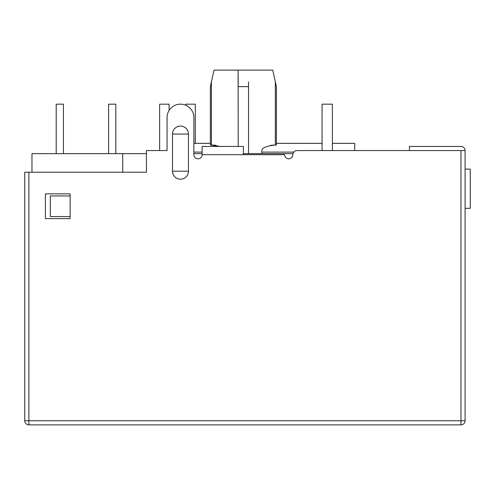<?xml version="1.0" encoding="UTF-8"?>
<svg xmlns="http://www.w3.org/2000/svg" width="495" height="495" viewBox="0 0 495 495"><rect width="100%" height="100%" fill="white"/><g stroke="black" fill="none" stroke-linecap="round" stroke-linejoin="round"><path stroke-width="0.74" d="M465.096 150.56L465.096 420.75L460.969 420.75L460.969 424.877L28.877 424.877A4.127 4.127 0 0 1 24.75 420.75L24.75 172.217L146.44 172.217L146.44 150.56L167.062 150.56L167.062 117.562A13.408 13.408 0 0 1 180.471 104.154A13.408 13.408 0 0 1 193.873 117.562L193.873 154.688A4.127 4.127 0 0 0 198 158.815A4.127 4.127 0 0 0 202.127 154.688L284.625 154.688A4.127 4.127 0 0 0 288.752 158.815A4.127 4.127 0 0 0 292.873 154.688A4.127 4.127 0 0 1 297 150.56L465.096 150.56A4.127 4.127 0 0 0 460.969 146.44L409.408 146.44L409.408 150.56M202.127 153.654L193.873 153.654M243.373 153.654L293.009 153.654M146.44 153.654L31.971 153.654L31.971 172.217M220.325 146.44L210.375 145.023L210.375 86.625L213.982 70.123L238.095 70.123L238.219 81.91L238.095 70.123L272.764 70.123L275.344 81.91L275.344 145.023L270.654 145.338M211.408 81.91L211.408 145.023L212.862 145.047M213.283 145.072L215.975 145.326M271.223 145.264L273.506 145.066L271.223 145.264M293.783 152.107L261.911 152.107C260.716 148.438 265.196 146.075 275.344 145.023L276.377 145.023L276.377 86.625L275.344 81.91M332.374 143.346L354.748 143.346L354.748 150.56M248.533 81.91L248.533 153.654M211.408 145.023L216.098 145.338M261.911 152.107L261.911 153.654M238.095 70.123L238.219 146.44M238.219 86.625L248.533 86.625M243.373 154.688L243.373 146.44L202.127 146.44L202.127 154.688M172.483 171.19A7.988 7.988 0 0 0 180.471 179.178A7.988 7.988 0 0 0 188.459 171.19L188.459 134.065A7.988 7.988 0 0 0 180.471 126.076A7.988 7.988 0 0 0 172.483 134.065L172.483 171.19L188.459 171.19M70.123 195.94L70.123 193.873L45.373 193.873L45.373 218.623L70.123 218.623L70.123 216.562L50.323 216.562L50.323 195.94L70.123 195.94L70.123 216.562M460.969 150.56L460.969 420.75L24.75 420.75A4.127 4.127 0 0 0 28.877 424.877L28.877 172.217M460.969 424.877A4.127 4.127 0 0 0 465.096 420.75A4.127 4.127 0 0 1 460.969 424.877M122.717 153.654L122.717 172.217M460.969 146.44L459.935 146.44M465.096 169.123L470.25 169.123L470.25 208.315L465.096 208.315M108.591 153.654L108.591 104.179L115.811 104.179L115.811 153.654M159.638 150.56L159.638 104.179L169.123 104.179L169.123 110.416M185.829 105.274L185.829 104.179L195.321 104.179L195.321 143.346M56.201 153.654L56.201 104.179L63.422 104.179L63.422 153.654M322.059 150.56L322.059 104.179L332.374 104.179L332.374 150.56M202.127 152.107L193.873 152.107M172.483 134.065L188.459 134.065M276.377 143.346L322.059 143.346M193.873 143.346L210.375 143.346"/></g></svg>
